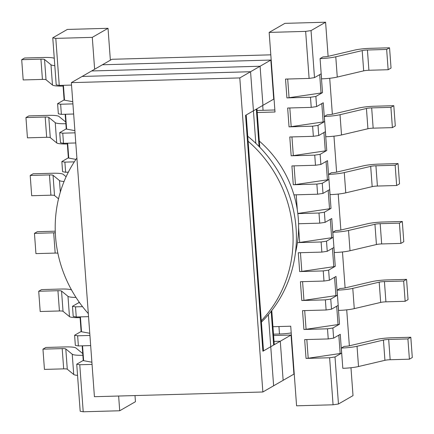 <?xml version="1.0" encoding="UTF-8"?>
<svg xmlns="http://www.w3.org/2000/svg" width="434" height="434" viewBox="0 0 434 434"><rect width="100%" height="100%" fill="white"/><g stroke="black" fill="none" stroke-linecap="round" stroke-linejoin="round"><path stroke-width="0.65" d="M339.513 324.198A2.935 0.434 175.8 0 1 338.037 324.567L336.686 306.214L338.037 324.567L306.073 329.281A2.935 0.434 175.8 0 1 303.914 329.471L327.491 328.809L332.883 328.012L339.513 324.198A2.935 0.434 175.8 0 1 338.037 324.567L306.073 329.281A2.935 0.434 175.8 0 1 303.914 329.471L327.491 328.809L332.883 328.012L333.627 338.146L328.24 338.938L304.663 339.6L306.041 358.413L329.618 357.757L335.005 356.96L341.639 353.14A2.935 0.434 175.8 0 1 340.164 353.515L308.2 358.229A2.935 0.434 175.8 0 1 306.041 358.413L329.618 357.757L335.005 356.96L338.46 404L353.016 395.618L350.97 367.744L353.016 395.618L338.46 404L333.073 404.792L329.618 357.757L333.073 404.792L296.579 405.812L290.731 326.211L272.953 326.71L290.731 326.211L296.579 405.812L333.073 404.792L338.46 404L335.005 356.96L341.639 353.14A2.935 0.434 175.8 0 1 340.164 353.515L308.2 358.229A2.935 0.434 175.8 0 1 306.041 358.413L304.663 339.6L328.24 338.938L327.491 328.809L328.24 338.938L333.627 338.146L332.883 328.012L339.513 324.198L338.129 305.379L331.5 309.198L330.757 299.069L337.386 295.25A2.935 0.434 175.8 0 1 335.911 295.619L334.56 277.266L335.911 295.619L303.946 300.339A2.935 0.434 175.8 0 1 301.793 300.523L325.37 299.861L330.757 299.069L337.386 295.25A2.935 0.434 175.8 0 1 335.911 295.619L303.946 300.339A2.935 0.434 175.8 0 1 301.793 300.523L325.37 299.861L330.757 299.069L331.5 309.198L326.113 309.995L302.536 310.652L303.914 329.471L302.536 310.652L326.113 309.995L325.37 299.861L326.113 309.995L331.5 309.198L338.129 305.379L339.513 324.198M52.764 37.823L56.219 84.858L59.252 85.417L56.219 84.858L52.764 37.823L55.796 38.382L59.252 85.417L71.534 85.075L59.252 85.417L55.796 38.382L92.29 37.362L55.796 38.382L52.764 37.823L67.319 29.441L108.028 28.302L92.29 37.362L94.634 69.239L92.29 37.362L108.028 28.302L110.366 60.185L108.028 28.302L67.319 29.441L52.764 37.823M259.326 141.104A108.581 102.668 60.1 0 1 294.062 195.289A108.581 102.668 60.1 0 1 297.822 213.615A108.581 102.668 60.1 0 1 298.565 223.749A108.581 102.668 60.1 0 1 297.507 242.21A108.581 102.668 60.1 0 1 295.445 252.778A108.581 102.668 60.1 0 0 297.507 242.21L297.54 242.628L321.117 241.971L326.504 241.174L333.138 237.36A2.935 0.434 175.8 0 1 331.657 237.729L330.312 219.376L331.657 237.729L299.699 242.443A2.935 0.434 175.8 0 1 297.54 242.628L321.117 241.971L326.504 241.174L327.247 251.308L321.86 252.1L298.283 252.762L299.666 271.575L323.243 270.914L328.63 270.122L335.26 266.302A2.935 0.434 175.8 0 1 333.784 266.677L332.439 248.319L333.784 266.677L301.82 271.391A2.935 0.434 175.8 0 1 299.666 271.575L323.243 270.914L328.63 270.122L329.373 280.25L323.986 281.048L300.409 281.709L301.793 300.523L300.409 281.709L323.986 281.048L323.243 270.914L323.986 281.048L329.373 280.25L328.63 270.122L335.26 266.302A2.935 0.434 175.8 0 1 333.784 266.677L301.82 271.391A2.935 0.434 175.8 0 1 299.666 271.575L298.283 252.762L321.86 252.1L321.117 241.971L321.86 252.1L327.247 251.308L326.504 241.174L333.138 237.36A2.935 0.434 175.8 0 1 331.657 237.729L299.699 242.443A2.935 0.434 175.8 0 1 297.54 242.628L297.507 242.21A108.581 102.668 60.1 0 0 298.565 223.749L319.733 223.157L318.99 213.023L297.822 213.615A108.581 102.668 60.1 0 1 298.565 223.749L319.733 223.157L318.99 213.023L324.377 212.226L331.012 208.412L324.377 212.226L325.12 222.36L319.733 223.157L325.12 222.36L324.377 212.226L318.99 213.023L297.822 213.615A108.581 102.668 60.1 0 0 294.062 195.289L294.03 194.866L317.607 194.21L316.863 184.076L293.286 184.738A2.935 0.434 -4.2 0 0 295.445 184.553L294.073 165.864L295.445 184.553L327.41 179.833A2.935 0.434 -4.2 0 0 328.885 179.464L322.25 183.284L322.999 193.412L317.607 194.21L294.03 194.866L294.062 195.289A108.581 102.668 60.1 0 0 259.326 141.104M291.908 165.924L315.485 165.262L314.737 155.133L291.16 155.79A2.935 0.434 -4.2 0 0 293.319 155.605L291.946 136.916L293.319 155.605L325.283 150.891A2.935 0.434 -4.2 0 0 326.759 150.517L320.129 154.336L320.872 164.47L315.485 165.262L291.908 165.924L293.286 184.738A2.935 0.434 -4.2 0 0 295.445 184.553L327.41 179.833A2.935 0.434 -4.2 0 0 328.885 179.464L322.25 183.284L322.999 193.412L317.607 194.21L316.863 184.076L322.25 183.284L316.863 184.076L293.286 184.738L291.908 165.924M289.782 136.976L313.359 136.314L312.616 126.185L289.039 126.847A2.935 0.434 -4.2 0 0 291.192 126.663L289.82 107.968L291.192 126.663L323.156 121.943A2.935 0.434 -4.2 0 0 324.632 121.574L318.003 125.388L318.746 135.522L313.359 136.314L289.782 136.976L291.16 155.79A2.935 0.434 -4.2 0 0 293.319 155.605L325.283 150.891A2.935 0.434 -4.2 0 0 326.759 150.517L320.129 154.336L320.872 164.47L315.485 165.262L314.737 155.133L320.129 154.336L314.737 155.133L291.16 155.79L289.782 136.976M287.655 108.028L311.232 107.372L310.489 97.238L286.912 97.9A2.935 0.434 -4.2 0 0 289.066 97.715L287.693 79.021L289.066 97.715L321.03 92.995A2.935 0.434 -4.2 0 0 322.505 92.626L315.876 96.446L316.619 106.574L311.232 107.372L287.655 108.028L289.039 126.847A2.935 0.434 -4.2 0 0 291.192 126.663L323.156 121.943A2.935 0.434 -4.2 0 0 324.632 121.574L318.003 125.388L318.746 135.522L313.359 136.314L312.616 126.185L318.003 125.388L312.616 126.185L289.039 126.847L287.655 108.028M285.529 79.086L309.106 78.424L305.65 31.384L311.042 30.592L325.598 22.215L284.888 23.355L269.156 32.409L305.65 31.384L309.106 78.424L314.493 77.626L309.106 78.424L285.529 79.086L286.912 97.9A2.935 0.434 -4.2 0 0 289.066 97.715L321.03 92.995A2.935 0.434 -4.2 0 0 322.505 92.626L315.876 96.446L316.619 106.574L311.232 107.372L310.489 97.238L315.876 96.446L310.489 97.238L286.912 97.9L285.529 79.086M275.004 112.01L269.156 32.409L305.65 31.384L311.042 30.592L314.493 77.626L321.127 73.813L314.493 77.626L311.042 30.592L325.598 22.215L284.888 23.355L269.156 32.409L275.004 112.01L257.226 112.509L275.004 112.01M60.635 104.236L72.917 103.889L60.635 104.236L61.378 114.364L58.34 113.806L57.597 103.672L60.635 104.236L61.378 114.364L58.34 113.806L57.597 103.672L60.635 104.236M73.661 114.023L61.378 114.364L73.661 114.023M62.756 133.178L75.044 132.837L62.756 133.178L63.505 143.312L60.467 142.753L59.724 132.62L62.756 133.178L63.505 143.312L60.467 142.753L59.724 132.62L62.756 133.178M75.787 142.965L63.505 143.312L75.787 142.965M64.883 162.126L74.306 161.86L64.883 162.126L65.626 172.26L62.594 171.696L61.85 161.567L64.883 162.126L65.626 172.26L62.594 171.696L61.85 161.567L64.883 162.126M68.328 172.184L65.626 172.26L68.328 172.184M82.547 306.659L75.511 306.86L76.259 316.988L88.541 316.646L76.259 316.988L73.221 316.429L72.478 306.296L75.511 306.86L82.547 306.659M89.925 335.46L77.637 335.802L78.38 345.936L90.668 345.589L78.38 345.936L75.348 345.377L74.605 335.243L77.637 335.802L89.925 335.46M92.046 364.408L79.764 364.75L83.219 411.785L80.181 411.226L76.731 364.191L79.764 364.75L92.046 364.408M119.713 410.765L83.219 411.785L79.764 364.75L76.731 364.191L83.236 360.442L76.731 364.191L80.181 411.226L83.219 411.785L119.713 410.765L118.634 396.03L119.713 410.765L135.446 401.71L134.996 395.569L135.446 401.71L119.713 410.765M349.359 345.806L346.717 309.849L349.359 345.806M345.106 287.91L342.469 251.959L345.106 287.91M340.858 230.02L338.216 194.063L340.858 230.02M336.605 172.13L333.963 136.173L336.605 172.13M332.352 114.234L329.715 78.277L332.352 114.234M328.104 56.344L325.598 22.215L328.104 56.344M328.571 174.365L330.057 194.627A15.407 2.279 -4.2 0 0 345.768 192.848L372.177 186.642A5.137 0.759 175.8 0 1 377.412 186.05L396.649 185.508L399.546 183.842L398.059 163.58L395.162 165.245L396.649 185.508L399.546 183.842L398.059 163.58L395.162 165.245L396.649 185.508L377.412 186.05A5.137 0.759 175.8 0 0 372.177 186.642L345.768 192.848A15.407 2.279 -4.2 0 1 330.057 194.627L328.571 174.365A15.407 2.279 -4.2 0 0 344.281 172.586L370.69 166.379A5.137 0.759 175.8 0 1 375.925 165.788L395.162 165.245L375.925 165.788L377.412 186.05L375.925 165.788A5.137 0.759 175.8 0 0 370.69 166.379L372.177 186.642L370.69 166.379L344.281 172.586L345.768 192.848L344.281 172.586A15.407 2.279 -4.2 0 1 328.571 174.365L331.467 172.699A5.137 0.759 -4.2 0 0 336.703 172.103L363.117 165.897A15.407 2.279 175.8 0 1 378.822 164.117L398.059 163.58L378.822 164.117A15.407 2.279 175.8 0 0 363.117 165.897L336.703 172.103A5.137 0.759 -4.2 0 1 331.467 172.699L328.571 174.365M320.07 58.579L321.556 78.842A15.407 2.279 -4.2 0 0 337.267 77.062L363.676 70.856A5.137 0.759 175.8 0 1 368.911 70.265L388.142 69.722L391.045 68.057L389.553 47.794L386.656 49.46L388.142 69.722L391.045 68.057L389.553 47.794L386.656 49.46L388.142 69.722L368.911 70.265A5.137 0.759 175.8 0 0 363.676 70.856L337.267 77.062A15.407 2.279 -4.2 0 1 321.556 78.842L320.07 58.579A15.407 2.279 -4.2 0 0 335.775 56.8L362.189 50.594A5.137 0.759 175.8 0 1 367.424 50.002L386.656 49.46L367.424 50.002L368.911 70.265L367.424 50.002A5.137 0.759 175.8 0 0 362.189 50.594L363.676 70.856L362.189 50.594L335.775 56.8L337.267 77.062L335.775 56.8A15.407 2.279 -4.2 0 1 320.07 58.579L322.967 56.914A5.137 0.759 -4.2 0 0 328.202 56.322L354.611 50.116A15.407 2.279 175.8 0 1 370.321 48.331L389.553 47.794L370.321 48.331A15.407 2.279 175.8 0 0 354.611 50.116L328.202 56.322A5.137 0.759 -4.2 0 1 322.967 56.914L320.07 58.579M324.317 116.475L325.809 136.737A15.407 2.279 -4.2 0 0 341.515 134.958L367.923 128.752A5.137 0.759 175.8 0 1 373.164 128.155L392.396 127.618L395.293 125.947L393.806 105.684L390.909 107.355L392.396 127.618L395.293 125.947L393.806 105.684L390.909 107.355L392.396 127.618L373.164 128.155A5.137 0.759 175.8 0 0 367.923 128.752L341.515 134.958A15.407 2.279 -4.2 0 1 325.809 136.737L324.317 116.475A15.407 2.279 -4.2 0 0 340.028 114.695L366.437 108.489A5.137 0.759 175.8 0 1 371.672 107.892L390.909 107.355L371.672 107.892L373.164 128.155L371.672 107.892A5.137 0.759 175.8 0 0 366.437 108.489L367.923 128.752L366.437 108.489L340.028 114.695L341.515 134.958L340.028 114.695A15.407 2.279 -4.2 0 1 324.317 116.475L327.22 114.804A5.137 0.759 -4.2 0 0 332.455 114.213L358.864 108.006A15.407 2.279 175.8 0 1 374.575 106.227L393.806 105.684L374.575 106.227A15.407 2.279 175.8 0 0 358.864 108.006L332.455 114.213A5.137 0.759 -4.2 0 1 327.22 114.804L324.317 116.475M332.824 232.261L335.721 230.59A5.137 0.759 -4.2 0 0 340.956 229.998L367.365 223.792A15.407 2.279 175.8 0 1 383.076 222.013L402.307 221.47L403.799 241.733L400.897 243.403L399.41 223.141L402.307 221.47L403.799 241.733L400.897 243.403L399.41 223.141L402.307 221.47L383.076 222.013A15.407 2.279 175.8 0 0 367.365 223.792L340.956 229.998A5.137 0.759 -4.2 0 1 335.721 230.59L332.824 232.261A15.407 2.279 -4.2 0 0 348.529 230.476L374.943 224.269A5.137 0.759 175.8 0 1 380.179 223.678L399.41 223.141L380.179 223.678A5.137 0.759 175.8 0 0 374.943 224.269L348.529 230.476A15.407 2.279 -4.2 0 1 332.824 232.261L334.31 252.523A15.407 2.279 -4.2 0 0 350.021 250.738L376.43 244.532A5.137 0.759 175.8 0 1 381.665 243.941L400.897 243.403L381.665 243.941L380.179 223.678L381.665 243.941A5.137 0.759 175.8 0 0 376.43 244.532L374.943 224.269L376.43 244.532L350.021 250.738L348.529 230.476L350.021 250.738A15.407 2.279 -4.2 0 1 334.31 252.523L332.824 232.261M337.072 290.151L339.974 288.485A5.137 0.759 -4.2 0 0 345.209 287.888L371.618 281.682A15.407 2.279 175.8 0 1 387.329 279.903L406.56 279.366L408.047 299.628L405.15 301.294L403.663 281.031L406.56 279.366L408.047 299.628L405.15 301.294L403.663 281.031L406.56 279.366L387.329 279.903A15.407 2.279 175.8 0 0 371.618 281.682L345.209 287.888A5.137 0.759 -4.2 0 1 339.974 288.485L337.072 290.151A15.407 2.279 -4.2 0 0 352.782 288.371L379.191 282.165A5.137 0.759 175.8 0 1 384.426 281.568L403.663 281.031L384.426 281.568A5.137 0.759 175.8 0 0 379.191 282.165L352.782 288.371A15.407 2.279 -4.2 0 1 337.072 290.151L338.563 310.413A15.407 2.279 -4.2 0 0 354.269 308.634L380.678 302.427A5.137 0.759 175.8 0 1 385.918 301.831L405.15 301.294L385.918 301.831L384.426 281.568L385.918 301.831A5.137 0.759 175.8 0 0 380.678 302.427L379.191 282.165L380.678 302.427L354.269 308.634L352.782 288.371L354.269 308.634A15.407 2.279 -4.2 0 1 338.563 310.413L337.072 290.151M342.811 368.303L341.325 348.041L344.222 346.375A5.137 0.759 -4.2 0 0 349.457 345.784L375.871 339.578A15.407 2.279 175.8 0 1 391.576 337.793L410.814 337.256L412.3 357.518L409.403 359.189L407.911 338.927L410.814 337.256L412.3 357.518L409.403 359.189L407.911 338.927L410.814 337.256L391.576 337.793A15.407 2.279 175.8 0 0 375.871 339.578L349.457 345.784A5.137 0.759 -4.2 0 1 344.222 346.375L341.325 348.041A15.407 2.279 -4.2 0 0 357.036 346.261L383.444 340.055A5.137 0.759 175.8 0 1 388.68 339.464L407.911 338.927L388.68 339.464A5.137 0.759 175.8 0 0 383.444 340.055L357.036 346.261A15.407 2.279 -4.2 0 1 341.325 348.041L342.811 368.303A15.407 2.279 -4.2 0 0 358.522 366.524L384.931 360.318A5.137 0.759 175.8 0 1 390.166 359.726L409.403 359.189L390.166 359.726L388.68 339.464L390.166 359.726A5.137 0.759 175.8 0 0 384.931 360.318L383.444 340.055L384.931 360.318L358.522 366.524L357.036 346.261L358.522 366.524A15.407 2.279 -4.2 0 1 342.811 368.303M323.254 102.76L316.619 106.574L323.254 102.76L324.632 121.574L323.254 102.76M325.375 131.703L318.746 135.522L325.375 131.703L326.759 150.517L325.375 131.703M327.502 160.651L320.872 164.47L327.502 160.651L328.885 179.464L327.502 160.651M329.628 189.598L322.999 193.412L329.628 189.598L331.012 208.412A2.935 0.434 -4.2 0 1 329.531 208.781L297.8 213.463L329.531 208.781A2.935 0.434 -4.2 0 0 331.012 208.412L329.628 189.598M331.755 218.541L325.12 222.36L331.755 218.541L333.138 237.36L331.755 218.541M333.882 247.488L327.247 251.308L333.882 247.488L335.26 266.302L333.882 247.488M336.008 276.436L329.373 280.25L336.008 276.436L337.386 295.25L336.008 276.436M340.256 334.326L333.627 338.146L340.256 334.326L341.639 353.14L340.256 334.326M68.36 157.819L61.85 161.567L68.36 157.819M66.234 128.876L59.724 132.62L66.234 128.876M64.107 99.928L57.597 103.672L64.107 99.928M81.115 331.5L74.605 335.243L77.637 335.802L78.38 345.936L75.348 345.377L74.605 335.243L81.115 331.5M78.988 302.552L72.478 306.296L75.511 306.86L76.259 316.988L73.221 316.429L72.478 306.296L78.988 302.552M75.961 159.397L68.756 158.074A2.935 0.434 175.8 0 1 68.36 157.884A2.935 0.434 175.8 0 0 68.756 158.074L75.961 159.397M66.63 129.126A2.935 0.434 175.8 0 1 66.239 128.941A2.935 0.434 175.8 0 0 66.63 129.126L74.881 130.645L66.63 129.126L65.539 114.25L66.63 129.126M64.509 100.178A2.935 0.434 175.8 0 1 64.113 99.994A2.935 0.434 175.8 0 0 64.509 100.178L72.755 101.697L64.509 100.178L63.413 85.303L64.509 100.178M79.384 302.802L79.71 302.861L79.351 302.362L79.384 302.802A2.935 0.434 -4.2 0 1 78.993 302.617A2.935 0.434 -4.2 0 0 79.384 302.802M83.637 360.692L91.889 362.216L83.637 360.692L82.547 345.817L83.637 360.692A2.935 0.434 -4.2 0 1 83.241 360.508A2.935 0.434 -4.2 0 0 83.637 360.692M81.511 331.75L89.762 333.269L81.511 331.75L80.42 316.874L81.511 331.75A2.935 0.434 -4.2 0 1 81.115 331.565A2.935 0.434 -4.2 0 0 81.511 331.75M42.955 349.142L44.447 369.405L63.679 368.867A5.137 0.759 175.8 0 1 67.281 369.209L73.726 374.499A15.407 2.279 -4.2 0 0 77.55 375.388A15.407 2.279 -4.2 0 1 73.726 374.499L67.281 369.209A5.137 0.759 175.8 0 0 63.679 368.867L44.447 369.405L42.955 349.142L62.192 348.605A5.137 0.759 175.8 0 1 65.794 348.947L72.239 354.236A15.407 2.279 -4.2 0 0 82.856 355.278A15.407 2.279 -4.2 0 1 72.239 354.236L73.726 374.499L72.239 354.236L65.794 348.947L67.281 369.209L65.794 348.947A5.137 0.759 175.8 0 0 62.192 348.605L63.679 368.867L62.192 348.605L42.955 349.142L45.858 347.471L65.089 346.934A15.407 2.279 175.8 0 1 75.901 347.976L82.341 353.26A5.137 0.759 -4.2 0 0 82.72 353.417A5.137 0.759 -4.2 0 1 82.341 353.26L75.901 347.976A15.407 2.279 175.8 0 0 65.089 346.934L45.858 347.471L42.955 349.142M38.707 291.252L40.194 311.514L59.425 310.972A5.137 0.759 175.8 0 1 63.033 311.319L69.473 316.603A15.407 2.279 -4.2 0 0 80.095 317.65A15.407 2.279 -4.2 0 1 69.473 316.603L63.033 311.319A5.137 0.759 175.8 0 0 59.425 310.972L40.194 311.514L38.707 291.252L57.939 290.709A5.137 0.759 175.8 0 1 61.541 291.057L67.986 296.341A15.407 2.279 -4.2 0 0 75.999 297.415A15.407 2.279 -4.2 0 1 67.986 296.341L69.473 316.603L67.986 296.341L61.541 291.057L63.033 311.319L61.541 291.057A5.137 0.759 175.8 0 0 57.939 290.709L59.425 310.972L57.939 290.709L38.707 291.252L41.604 289.581L60.836 289.044A15.407 2.279 175.8 0 1 71.567 290.021A15.407 2.279 175.8 0 0 60.836 289.044L41.604 289.581L38.707 291.252M34.454 233.356L35.941 253.619L55.178 253.082A5.137 0.759 175.8 0 1 57.858 253.168A5.137 0.759 175.8 0 0 55.178 253.082L35.941 253.619L34.454 233.356L53.686 232.819A5.137 0.759 175.8 0 1 55.319 232.825A5.137 0.759 175.8 0 0 53.686 232.819L55.178 253.082L53.686 232.819L34.454 233.356L37.351 231.691L55.254 231.186L37.351 231.691L34.454 233.356M31.693 195.729L30.201 175.466L33.103 173.795L52.335 173.258A15.407 2.279 175.8 0 1 63.147 174.294L66.12 176.736L63.147 174.294A15.407 2.279 175.8 0 0 52.335 173.258L33.103 173.795L30.201 175.466L49.438 174.924A5.137 0.759 175.8 0 1 53.04 175.271L59.485 180.56A15.407 2.279 -4.2 0 0 64.053 181.51A15.407 2.279 -4.2 0 1 59.485 180.56L53.04 175.271A5.137 0.759 175.8 0 0 49.438 174.924L30.201 175.466L31.693 195.729L50.924 195.186A5.137 0.759 175.8 0 1 54.527 195.533L58.525 198.81L54.527 195.533L53.04 175.271L54.527 195.533A5.137 0.759 175.8 0 0 50.924 195.186L49.438 174.924L50.924 195.186L31.693 195.729M27.44 137.833L25.953 117.571L28.85 115.905L48.082 115.368A15.407 2.279 175.8 0 1 58.894 116.404L65.339 121.688A5.137 0.759 -4.2 0 0 65.718 121.851A5.137 0.759 -4.2 0 1 65.339 121.688L58.894 116.404A15.407 2.279 175.8 0 0 48.082 115.368L28.85 115.905L25.953 117.571L45.185 117.034A5.137 0.759 175.8 0 1 48.787 117.381L55.232 122.665A15.407 2.279 -4.2 0 0 65.854 123.712A15.407 2.279 -4.2 0 1 55.232 122.665L48.787 117.381A5.137 0.759 175.8 0 0 45.185 117.034L25.953 117.571L27.44 137.833L46.671 137.296A5.137 0.759 175.8 0 1 50.279 137.643L56.718 142.927A15.407 2.279 -4.2 0 0 67.341 143.974A15.407 2.279 -4.2 0 1 56.718 142.927L55.232 122.665L56.718 142.927L50.279 137.643L48.787 117.381L50.279 137.643A5.137 0.759 175.8 0 0 46.671 137.296L45.185 117.034L46.671 137.296L27.44 137.833M23.186 79.943L21.7 59.68L24.597 58.01L43.834 57.472A15.407 2.279 175.8 0 1 54.266 58.292A15.407 2.279 175.8 0 0 43.834 57.472L24.597 58.01L21.7 59.68L40.932 59.143A5.137 0.759 175.8 0 1 44.539 59.485L50.979 64.775A15.407 2.279 -4.2 0 0 54.809 65.664A15.407 2.279 -4.2 0 1 50.979 64.775L44.539 59.485A5.137 0.759 175.8 0 0 40.932 59.143L21.7 59.68L23.186 79.943L42.423 79.406A5.137 0.759 175.8 0 1 46.026 79.748L52.471 85.037A15.407 2.279 -4.2 0 0 63.087 86.078A15.407 2.279 -4.2 0 1 52.471 85.037L50.979 64.775L52.471 85.037L46.026 79.748L44.539 59.485L46.026 79.748A5.137 0.759 175.8 0 0 42.423 79.406L40.932 59.143L42.423 79.406L23.186 79.943M274.852 109.976L257.074 110.469L274.852 109.976M247.749 136.276A123.988 117.234 60.1 0 1 261.398 322.12A123.988 117.234 60.1 0 0 247.749 136.276M88.319 313.592A123.988 117.234 60.1 0 1 76.894 158.057A123.988 117.234 60.1 0 0 88.319 313.592M247.423 140.654A123.988 117.234 60.1 0 1 260.698 321.399A123.988 117.234 60.1 0 0 247.423 140.654M262.89 351.247L245.568 115.335L262.955 105.326L260.085 66.245L239.796 77.925L262.863 391.989L283.147 380.314L280.277 341.238L274.033 341.412L280.277 341.238L262.89 351.247A14.675 2.17 -4.2 0 0 263.487 350.564L246.186 114.977M270.805 54.836L111.934 59.284L91.645 70.964L260.085 66.245L91.645 70.964L71.355 82.639L239.796 77.925M71.355 82.639L94.422 396.703L262.863 391.989M294.236 373.934L283.147 380.314L280.277 341.238L291.366 334.853M273.501 334.169L279.491 334.001A14.675 2.17 -4.2 0 0 291.225 332.932M274.044 98.941L262.955 105.326L260.085 66.245L271.174 59.865M273.604 335.531L291.046 335.043L273.653 345.046A14.675 2.17 -4.2 0 0 274.25 344.368L271.765 310.527M259.076 146.524L256.331 109.135L273.718 99.131L270.849 60.049L250.564 71.729L255.821 143.323M268.402 314.65L273.626 385.793L293.916 374.119L291.046 335.043M270.849 60.049L102.408 64.769L82.124 76.444L250.564 71.729M321.127 73.813L322.505 92.626L321.127 73.813M67.666 143.193L68.756 158.074L67.666 143.193M60.331 192.088L59.485 180.56L60.331 192.088M326.059 161.481L327.41 179.833L326.059 161.481M328.185 190.428L329.531 208.781L328.185 190.428M297.301 209.834L296.2 194.806L297.301 209.834M298.603 227.541L299.699 242.443L298.603 227.541M304.701 310.592L306.073 329.281L304.701 310.592M340.164 353.515L338.813 335.156L340.164 353.515M306.827 339.54L308.2 358.229L306.827 339.54M302.574 281.644L303.946 300.339L302.574 281.644M300.447 252.702L301.82 271.391L300.447 252.702M321.806 103.59L323.156 121.943L321.806 103.59M319.684 74.643L321.03 92.995L319.684 74.643M323.932 132.533L325.283 150.891L323.932 132.533M279.491 334.001L278.943 326.542M263.064 110.301L262.711 105.467M273.653 345.046L271.174 311.281M67.286 143.204L68.36 157.884L67.286 143.204M65.16 114.261L66.239 128.941L65.16 114.261M63.033 85.314L64.113 99.994L63.033 85.314M81.115 331.565L80.04 316.885L81.115 331.565M83.241 360.508L82.162 345.827L83.241 360.508M78.993 302.617L78.928 301.76L78.993 302.617M256.95 108.782L259.776 147.245"/></g></svg>
